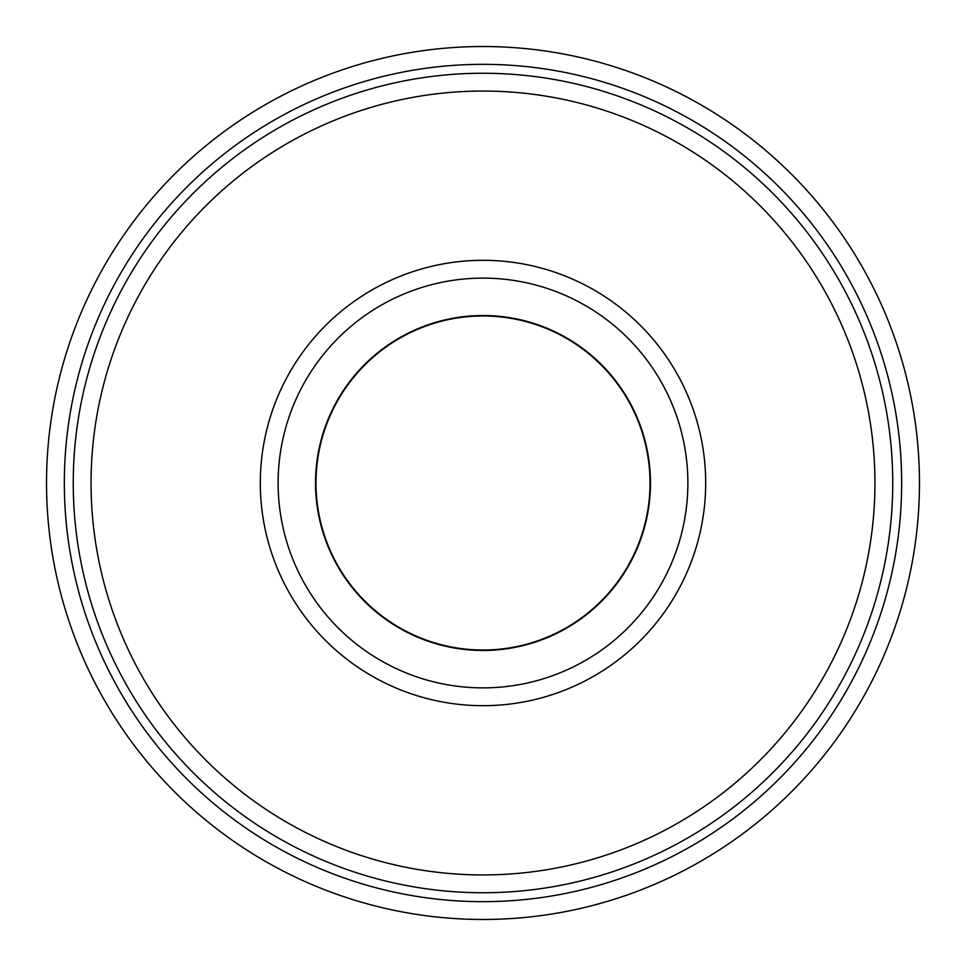 <?xml version="1.0" encoding="UTF-8"?>
<svg xmlns="http://www.w3.org/2000/svg" width="966" height="966" viewBox="0 0 966 966"><rect width="100%" height="100%" fill="white"/><g stroke="black" fill="none" stroke-linecap="round" stroke-linejoin="round"><path stroke-width="1.45" d="M483 315.532A167.468 167.468 0 0 0 315.532 483A167.468 167.468 0 0 0 483 650.468A167.468 167.468 0 0 0 650.468 483A167.468 167.468 0 0 0 483 315.532M483 687.877A204.877 204.877 0 0 0 687.877 483A204.877 204.877 0 0 0 483 278.123A204.877 204.877 0 0 0 278.123 483A204.877 204.877 0 0 0 483 687.877M483 705.687A222.687 222.687 0 0 0 705.687 483A222.687 222.687 0 0 0 483 260.313A222.687 222.687 0 0 0 260.313 483A222.687 222.687 0 0 0 483 705.687M66.038 445.302A418.652 418.652 0 0 0 445.302 899.962A418.652 418.652 0 0 0 899.962 520.698A418.652 418.652 0 0 0 520.698 66.038A418.652 418.652 0 0 0 66.038 445.302M917.7 522.304A436.475 436.475 0 0 1 443.696 917.7A436.475 436.475 0 0 1 48.3 443.696A436.475 436.475 0 0 1 522.304 48.3A436.475 436.475 0 0 1 917.7 522.304M92.651 447.705A391.93 391.93 0 0 0 447.705 873.349A391.93 391.93 0 0 0 873.349 518.295A391.93 391.93 0 0 0 518.295 92.651A391.93 391.93 0 0 0 92.651 447.705M891.087 519.901A409.753 409.753 0 0 1 446.099 891.087A409.753 409.753 0 0 1 74.913 446.099A409.753 409.753 0 0 1 519.901 74.913A409.753 409.753 0 0 1 891.087 519.901M483 315.979A167.021 167.021 0 0 1 650.021 483A167.021 167.021 0 0 1 483 650.021A167.021 167.021 0 0 1 315.979 483A167.021 167.021 0 0 1 483 315.979"/></g></svg>
